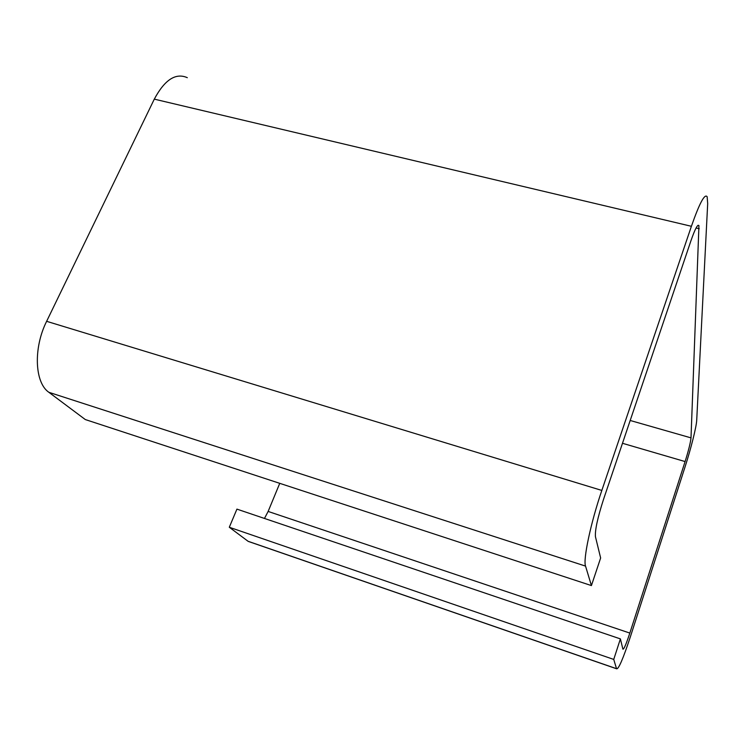 <?xml version="1.0" encoding="UTF-8"?>
<svg xmlns="http://www.w3.org/2000/svg" width="745" height="745" viewBox="0 0 745 745"><rect width="100%" height="100%" fill="white"/><g stroke="black" fill="none" stroke-linecap="round" stroke-linejoin="round"><path stroke-width="1.12" d="M591.418 585.579L585.533 566.098C582.953 559.653 590.757 522.711 601.83 490.433L691.397 226.294C699.481 203.208 704.733 193.346 707.145 196.727L707.685 203.599L696.715 420.18C696.463 426.736 690.913 448.807 684.944 467.245L630.493 636.435C623.127 658.766 618.49 669.541 616.562 668.768L613.74 659.427L620.389 638.893L622.904 649.156C623.835 649.593 626.145 644.239 629.832 633.073L685.093 461.565C688.548 450.548 690.513 442.651 691.006 437.874L698.94 225.614C697.702 223.956 695.057 228.929 691.015 240.542L603.562 499.262C597.602 517.775 594.901 530.254 595.441 536.698L600.638 557.986L591.418 585.579L85.293 419.547L48.872 392.308C34.708 382.781 33.171 348.12 46.628 321.319L154.299 99.141C164.701 79.715 175.708 72.563 187.312 77.676M264.466 518.446L268.135 511.443L279.748 483.337M620.389 638.893L236.929 509.124L229.302 527.255L613.74 659.427M251.13 542.397L248.206 541.382L229.302 527.255M585.533 566.098L48.872 392.308M699.22 228.724L696.081 227.979M691.006 437.874L630.196 420.478M685.093 461.565L622.485 443.284M629.832 633.073L268.135 511.443M616.543 668.693L248.066 541.28M691.397 226.294L154.299 99.141M601.83 490.433L46.628 321.319M698.94 225.614L697.925 225.372M616.562 668.768L248.206 541.382"/></g></svg>
